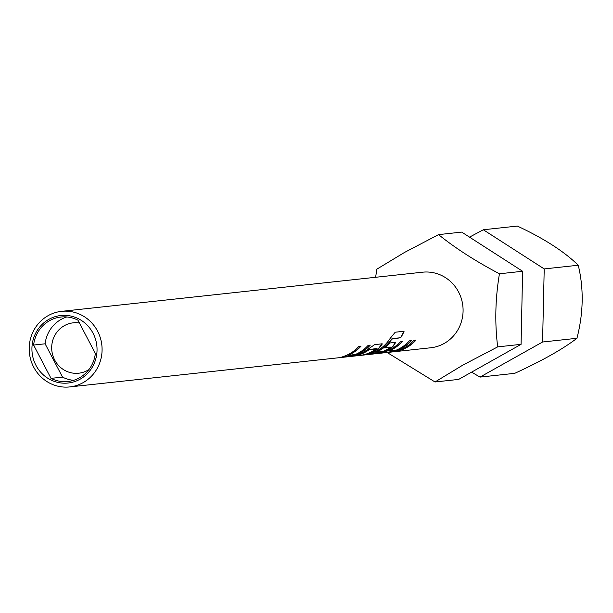 <?xml version="1.0" encoding="UTF-8"?>
<svg xmlns="http://www.w3.org/2000/svg" width="613" height="613" viewBox="0 0 613 613"><rect width="100%" height="100%" fill="white"/><g stroke="black" fill="none" stroke-linecap="round" stroke-linejoin="round"><path stroke-width="0.92" d="M469.842 236.955L483.32 229.768L544.214 268.923L542.566 342.008L479.994 377.102L471.956 372.344M438.548 234.618L461.712 232.105L522.605 271.268L499.442 273.781C475.642 261.238 455.344 248.188 438.548 234.618L404.465 252.472L376.857 269.168L375.616 277.283M48.848 319.35A33.953 32.543 83.8 0 1 93.046 333.234A33.953 32.543 83.8 0 1 80.127 379.179A33.953 32.543 83.8 0 1 35.929 365.294A33.953 32.543 83.8 0 1 48.848 319.35M97.605 331.196A38.006 36.428 83.8 0 1 83.138 382.627A38.006 36.428 83.8 0 1 69.736 386.926A38.006 36.428 83.8 0 1 33.669 367.08A38.006 36.428 83.8 0 1 48.128 315.657A38.006 36.428 83.8 0 1 61.538 311.35A38.006 36.428 83.8 0 1 97.605 331.196M69.736 386.926L430.74 347.77A38.006 36.428 -96.2 0 0 444.149 343.472A38.006 36.428 -96.2 0 0 458.608 292.041A38.006 36.428 -96.2 0 0 422.541 272.195L61.538 311.35M385.738 351.632L435.015 381.976L462.999 365.019L497.695 346.874C494.699 323.013 495.281 298.646 499.442 273.781M88.885 369.601A25.34 24.29 83.8 0 1 78.717 373.21A25.34 24.29 83.8 0 1 54.672 359.977A25.34 24.29 83.8 0 1 73.246 322.829A25.34 24.29 83.8 0 1 79.414 322.974M544.214 268.923L578.251 265.237C583.89 288.631 583.461 312.982 576.948 338.284C562.78 349.142 542.038 360.827 514.728 373.332L479.994 377.102M347.931 355.41L355.356 354.475A38.006 36.428 -96.2 0 0 368.168 345.326L370.283 345.096A38.006 36.428 -96.2 0 1 356.59 354.605L348.207 356.628L340.813 357.433L345.249 355.831A38.006 36.428 -96.2 0 0 358.942 346.322L361.057 346.1A38.006 36.428 -96.2 0 1 348.245 355.241L348.169 355.057A37.807 36.236 -96.2 0 0 360.758 346.13M382.045 343.824L374.65 344.621L367.716 349.425A38.006 36.428 -96.2 0 1 352.567 356.161L354.682 355.931A38.006 36.428 -96.2 0 0 369.057 349.77L376.175 348.996A38.006 36.428 -96.2 0 1 361.793 355.157L363.907 354.927A38.006 36.428 -96.2 0 0 379.056 348.192L382.366 343.901M354.529 355.739L354.643 355.732A37.807 36.236 -96.2 0 0 368.949 349.602L376.305 348.559L376.175 348.996M404.082 331.25L395.209 332.215L390.083 338.514A38.006 36.428 -96.2 0 1 372.712 352.85L368.275 354.452L375.669 353.655L384.052 351.624A38.006 36.428 -96.2 0 0 392.787 346.705L395.776 342.33L389.715 342.989A38.006 36.428 -96.2 0 1 384.374 347.862L390.136 347.479A38.006 36.428 -96.2 0 1 383.056 351.471L375.938 352.237A38.006 36.428 -96.2 0 0 391.891 339.073L400.664 337.748A38.006 36.428 -96.2 0 0 404.082 331.25M375.57 352.222L375.869 352.054A37.807 36.236 -96.2 0 0 391.73 338.951L391.891 339.073M384.65 347.655L390.266 347.05L390.136 347.479M389.125 350.935L396.557 350.008A38.006 36.428 -96.2 0 0 409.361 340.859L411.476 340.629A38.006 36.428 -96.2 0 1 397.783 350.13L389.401 352.161L382.006 352.965L386.443 351.364A38.006 36.428 -96.2 0 0 400.143 341.855L402.251 341.625A38.006 36.428 -96.2 0 1 389.439 350.774L389.37 350.59A37.807 36.236 -96.2 0 0 401.952 341.663M393.768 351.686A38.006 36.428 -96.2 0 0 413.875 340.368L415.982 340.138A38.006 36.428 -96.2 0 1 395.875 351.456L393.768 351.686M51.025 378.367A32.435 31.087 -96.2 0 0 67.982 381.508A32.435 31.087 -96.2 0 0 95.36 353.479L77.943 320.162A32.435 31.087 -96.2 0 0 60.986 317.021A32.435 31.087 -96.2 0 0 33.608 345.05L51.025 378.367L62.526 377.118A32.435 31.087 -96.2 0 0 73.667 380.321M522.605 271.268L521.081 344.337L497.695 346.874M521.081 344.337L458.639 379.416L435.015 381.976M33.608 345.05L45.109 343.801L62.526 377.118M66.794 316.959A32.435 31.087 -96.2 0 0 45.109 343.801M542.566 342.008L576.948 338.284M483.32 229.768L517.349 226.074C543.831 238.403 564.136 251.46 578.251 265.237M395.845 351.257A37.807 36.236 -96.2 0 0 415.683 340.169M382.558 352.705L389.362 351.962L397.714 349.946A37.807 36.236 -96.2 0 0 411.177 340.659M368.827 354.191L375.631 353.456L383.983 351.433A37.807 36.236 -96.2 0 0 392.672 346.537L395.63 342.192M391.73 338.951L392.305 338.652M392.144 338.537L400.664 337.748M400.504 337.625A37.807 36.236 -96.2 0 0 403.86 331.281M363.869 354.728A37.807 36.236 -96.2 0 0 378.941 348.031L381.899 343.678M341.357 357.172L348.169 356.429L356.513 354.414A37.807 36.236 -96.2 0 0 369.984 345.127"/></g></svg>
